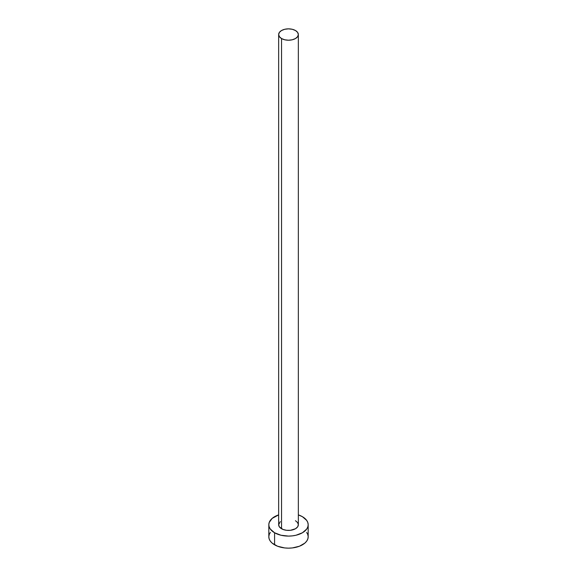 <?xml version="1.0" encoding="UTF-8"?>
<svg xmlns="http://www.w3.org/2000/svg" width="577" height="577" viewBox="0 0 577 577"><rect width="100%" height="100%" fill="white"/><g stroke="black" fill="none" stroke-linecap="round" stroke-linejoin="round"><path stroke-width="0.87" d="M278.655 34.533L279.405 36.704L281.54 38.551L284.735 39.784L288.5 40.217L292.265 39.784L295.46 38.551L297.595 36.704L298.345 34.533L297.595 32.355L295.46 30.516L292.265 29.283L288.5 28.85L284.735 29.283L281.54 30.516L279.405 32.355L278.655 34.533L278.655 524.731A9.845 5.683 0 0 0 281.54 528.748L281.54 38.551A9.845 5.683 180 0 1 278.655 34.533A9.845 5.683 180 0 1 284.735 29.283A9.845 5.683 180 0 1 295.46 30.516A9.845 5.683 180 0 1 298.345 34.533A9.845 5.683 180 0 1 292.265 39.784A9.845 5.683 180 0 1 281.54 38.551L281.54 528.748A9.845 5.683 0 0 0 292.265 529.982A9.845 5.683 0 0 0 298.345 524.731L297.595 526.909L295.46 528.748L290.419 530.306L286.581 530.306L283.033 529.455L279.405 526.909L278.655 524.731L280.314 521.572M270.317 532.434L269.192 534.569L268.817 536.783A19.683 11.367 0 0 0 274.58 544.818L274.58 532.766L280.97 535.232L288.5 536.098L292.337 535.874L296.03 535.232L302.42 532.766L306.683 529.08L307.808 526.945L308.183 524.731L307.808 522.517L306.683 520.382L302.42 516.696L298.345 514.886A19.683 11.367 180 0 1 302.42 516.696A19.683 11.367 180 0 1 308.183 524.731A19.683 11.367 180 0 1 296.03 535.232A19.683 11.367 180 0 1 274.58 532.766L274.58 544.818A19.683 11.367 0 0 0 296.03 547.284A19.683 11.367 0 0 0 308.183 536.783L307.808 534.569L306.683 532.434M274.58 532.766A19.683 11.367 180 0 1 268.817 524.731A19.683 11.367 180 0 1 278.655 514.886L272.135 518.42L269.192 522.517L268.817 524.731L269.192 526.945L270.317 529.08L274.58 532.766M295.46 520.714L297.595 522.56L298.345 524.731L298.345 34.533M268.817 524.731L268.817 536.783L269.192 539.005L270.317 541.132L272.135 543.101L277.566 546.231L284.663 547.934L288.5 548.15L292.337 547.934L299.434 546.231L304.865 543.101L306.683 541.132L307.808 539.005L308.183 536.783L308.183 524.731"/></g></svg>

